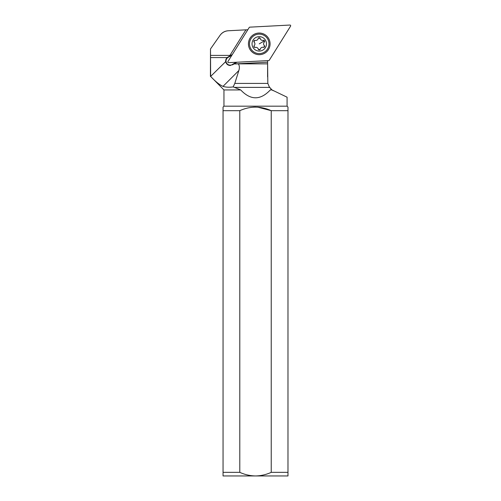 <?xml version="1.0" encoding="UTF-8"?>
<svg xmlns="http://www.w3.org/2000/svg" width="501" height="501" viewBox="0 0 501 501"><rect width="100%" height="100%" fill="white"/><g stroke="black" fill="none" stroke-linecap="round" stroke-linejoin="round"><path stroke-width="0.75" d="M227.93 61.567L249.222 27.492A0.72 0.72 0 0 1 249.799 27.154L289.929 25.05A0.72 0.72 0 0 1 290.574 26.152L269.281 60.233A0.72 0.72 0 0 1 268.705 60.571L228.581 62.669A0.72 0.72 0 0 1 227.93 61.567A0.72 0.72 0 0 0 228.581 62.669L268.705 60.571A0.72 0.72 0 0 0 269.281 60.233L290.574 26.152A0.72 0.72 0 0 0 289.929 25.05L249.799 27.154A0.72 0.72 0 0 0 249.222 27.492L227.93 61.567M249.93 49.355A10.822 10.822 0 0 0 264.747 53.187A10.822 10.822 0 0 0 268.58 38.37A10.822 10.822 0 0 0 253.763 34.538A10.822 10.822 0 0 0 249.93 49.355M239.791 472.343L223.051 472.343L223.051 475.95L287.981 475.95L287.981 472.343L271.235 472.343C266.238 474.635 260.996 475.837 255.516 475.95C250.037 475.837 244.795 474.635 239.791 472.343L239.791 110.683L223.051 110.683L223.051 107.076L223.953 106.174L287.079 106.174L287.981 107.076L287.981 472.343M271.235 472.343L271.235 110.683C260.764 105.961 250.281 105.961 239.791 110.683M287.981 110.683L271.235 110.683L257.627 107.145M223.051 472.343L223.051 110.683M253.425 107.145L255.491 107.076M287.079 106.174L287.079 97.194L272.024 89.942L270.315 89.942C260.451 100.407 250.581 100.407 240.712 89.942L223.953 89.942L223.953 106.174M273.202 90.694L272.513 90.286M226.145 63.007A4.509 4.509 0 0 1 225.707 61.592L210.633 76.415L210.501 48.954L220.02 35.364C222.075 32.496 224.836 30.962 228.318 30.761C224.849 31.024 222.087 32.559 220.02 35.364M223.953 89.942L210.633 76.415M267.597 76.866L267.597 61.347A10.822 10.822 0 0 1 267.622 60.627L267.597 62.199L234.011 63.959L230.172 65.499C227.742 65.33 226.252 64.034 225.707 61.592A4.509 4.509 0 0 1 227.886 57.101L227.216 57.584L210.633 57.584M271.98 89.911L269.118 86.742M240.712 89.942L233.19 86.898C229.326 87.468 225.932 87.293 223.014 86.372C219.532 84.832 215.443 81.55 210.758 76.54M233.19 86.898L234.794 83.416L238.852 70.535C239.672 67.892 239.516 65.662 238.376 63.865L234.011 63.959L232.464 64.873L232.276 64.566A4.146 4.146 0 0 1 226.621 63.126A4.146 4.146 0 0 1 228.068 57.415L231.957 55.123M234.011 63.959L236.948 62.23M272.024 89.942L269.532 87.393L267.828 83.416L267.597 62.199L238.294 63.74M271.498 89.535L270.315 89.942M210.426 76.415L210.501 48.954M232.37 54.465L229.433 56.193L245.903 29.841L228.318 30.761M229.433 56.193L228.375 56.813M245.903 29.841L247.82 29.741M254.308 35.471A9.738 9.738 0 0 1 267.647 38.915A9.738 9.738 0 0 1 264.196 52.254A9.738 9.738 0 0 1 250.863 48.804A9.738 9.738 0 0 1 254.308 35.471M255.591 37.644A7.214 7.214 0 0 1 265.467 40.199A7.214 7.214 0 0 1 262.912 50.075A7.214 7.214 0 0 1 253.036 47.52A7.214 7.214 0 0 1 255.591 37.644M255.166 40.381L254.37 40.493L255.166 40.381A1.052 1.052 0 0 0 254.164 42.147A2.499 2.499 0 0 1 254.195 45.66A1.052 1.052 0 0 0 255.228 47.413A2.499 2.499 0 0 1 258.284 49.142A1.052 1.052 0 0 0 260.313 49.123A2.499 2.499 0 0 1 263.344 47.338A1.052 1.052 0 0 0 264.34 45.572A2.499 2.499 0 0 1 264.309 42.059A1.052 1.052 0 0 0 263.282 40.312A2.499 2.499 0 0 1 260.226 38.577A1.052 1.052 0 0 0 258.19 38.596A2.499 2.499 0 0 1 255.166 40.381L254.37 40.493L254.164 42.147M254.195 45.66L254.045 46.931L255.228 47.413M258.284 49.142L259.831 49.762L260.576 48.497M264.34 45.572L264.133 47.226L262.537 47.269M264.309 42.059L264.465 40.794L263.282 40.312M260.226 38.577L258.673 37.957L258.19 38.596M238.852 70.535L223.014 86.372M238.376 63.865L267.597 63.865M234.794 83.416L267.828 83.416M234.261 87.393L269.532 87.393M229.928 55.404L210.583 55.404M232.276 64.566L236.165 62.274M227.886 57.101L228.068 57.415M264.465 40.794L259.255 43.863"/></g></svg>
